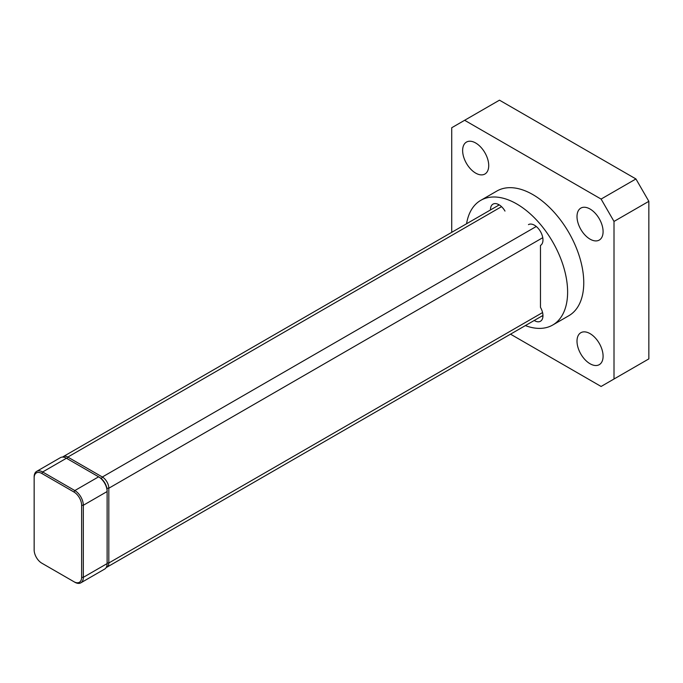 <?xml version="1.0" encoding="UTF-8"?>
<svg xmlns="http://www.w3.org/2000/svg" width="683" height="683" viewBox="0 0 683 683"><rect width="100%" height="100%" fill="white"/><g stroke="black" fill="none" stroke-linecap="round" stroke-linejoin="round"><path stroke-width="1.02" d="M62.623 457.081A9.161 5.285 60 0 1 63.237 456.62A9.161 5.285 60 0 1 67.813 457.072L102.348 477.007A9.161 5.285 60 0 1 108.819 488.225L108.819 562.988A9.161 5.285 60 0 1 106.924 567.18A9.161 5.285 60 0 1 106.215 567.479M80.842 582.83L104.636 569.093A12.012 6.941 -120 0 0 107.12 563.595L107.12 491.538A12.012 6.941 -120 0 0 98.625 476.819L66.439 458.242A12.012 6.941 -120 0 0 60.428 457.644L36.643 471.381A12.012 6.941 60 0 1 42.645 471.979L74.831 490.556A12.012 6.941 60 0 1 83.326 505.275L83.326 577.331A12.012 6.941 60 0 1 80.842 582.83A12.012 6.941 60 0 1 74.831 582.24L73.986 581.745A10.817 6.241 -120 0 0 81.627 577.331L81.627 505.275A10.817 6.241 -120 0 0 73.986 492.033L41.8 473.447A10.817 6.241 -120 0 0 34.15 477.861L34.15 549.917A10.817 6.241 -120 0 0 41.8 563.168L73.986 581.745M34.15 477.861L34.15 476.879A12.012 6.941 60 0 1 36.643 471.381M42.645 563.654L42.645 563.654A12.012 6.941 60 0 1 42.636 563.646L41.8 563.168L42.645 563.654M73.986 492.033L74.831 490.556L98.625 476.819L99.47 477.315A10.817 6.241 60 0 1 107.12 490.556L107.12 491.538L83.326 505.275L81.627 505.275M601.1 199.069L464.636 120.285L499.478 100.17L635.933 178.955L648.85 201.323L648.85 358.891L614.008 379.005L614.008 221.437L601.1 199.069L635.933 178.955M614.008 379.005L601.1 386.467L510.517 334.166M648.85 201.323L614.008 221.437M451.719 232.331L451.719 127.738L464.636 120.285M590.052 363.749A18.441 10.646 -120 0 0 599.273 364.662A18.441 10.646 -120 0 0 602.099 349.884A18.441 10.646 -120 0 0 590.052 333.628A18.441 10.646 -120 0 0 580.832 332.715A18.441 10.646 -120 0 0 577.997 347.493A18.441 10.646 -120 0 0 590.052 363.749M590.052 239.144A18.441 10.646 -120 0 0 599.273 240.057A18.441 10.646 -120 0 0 602.099 225.279A18.441 10.646 -120 0 0 590.052 209.024A18.441 10.646 -120 0 0 580.832 208.11A18.441 10.646 -120 0 0 577.997 222.889A18.441 10.646 -120 0 0 590.052 239.144M475.684 173.115A18.441 10.646 -120 0 0 484.904 174.028A18.441 10.646 -120 0 0 487.73 159.25A18.441 10.646 -120 0 0 475.684 142.995A18.441 10.646 -120 0 0 466.463 142.081A18.441 10.646 -120 0 0 463.629 156.859A18.441 10.646 -120 0 0 475.684 173.115M525.364 325.595A71.98 41.561 -120 0 0 552.709 325.031L568.854 315.708A71.98 41.561 -120 0 0 568.854 232.596A71.98 41.561 -120 0 0 496.882 191.035L480.738 200.358A71.98 41.561 -120 0 0 466.566 223.759M552.709 325.031A71.98 41.561 -120 0 0 552.709 241.919A71.98 41.561 -120 0 0 480.738 200.358M534.2 320.489A12.012 6.941 -120 0 0 540.475 321.241A12.012 6.941 -120 0 0 540.475 307.367L540.475 245.445A12.012 6.941 -120 0 0 540.475 231.563A12.012 6.941 -120 0 0 528.454 224.63M504.993 211.081A12.012 6.941 -120 0 0 492.972 204.14A12.012 6.941 -120 0 0 490.488 209.946M542.02 315.981A12.012 6.941 -120 0 0 542.934 316.485M498.325 204.388A12.012 6.941 -120 0 0 498.308 205.438M501.535 206.667L67.813 457.072L66.968 458.549M536.266 226.491L102.348 477.007L101.374 478.689M542.754 237.693L108.819 488.225L106.881 488.225M542.567 312.566L108.819 562.988L107.12 562.988M81.627 577.331L83.326 577.331L107.12 563.595M41.8 473.447L42.645 471.979L66.439 458.242M99.47 477.315L98.625 476.819L99.47 477.315M499.247 204.891L63.237 456.62M542.959 315.435L106.924 567.18"/></g></svg>
